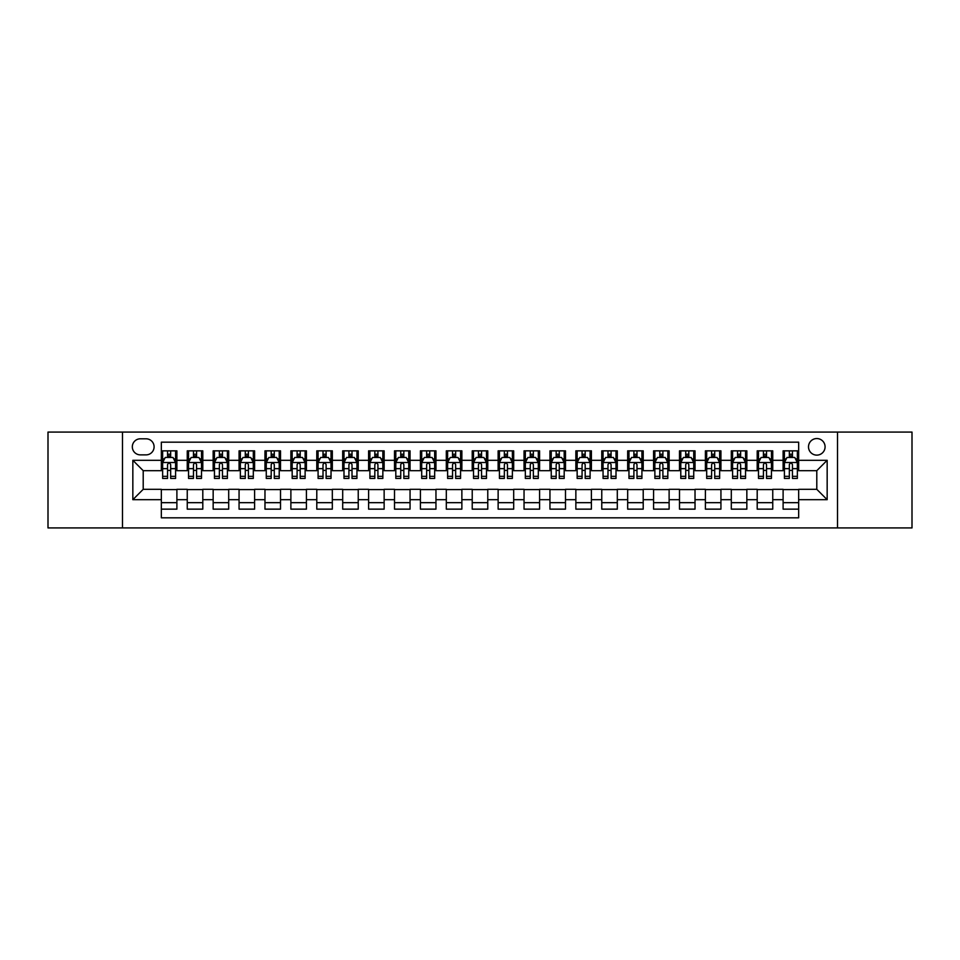 <?xml version="1.0" encoding="UTF-8"?>
<svg xmlns="http://www.w3.org/2000/svg" width="960" height="960" viewBox="0 0 960 960"><rect width="100%" height="100%" fill="white"/><g stroke="black" fill="none" stroke-linecap="round" stroke-linejoin="round"><path stroke-width="1.44" d="M816.792 438.552A8.292 8.292 0 0 0 808.5 446.844A8.292 8.292 0 0 0 816.792 455.124A8.292 8.292 0 0 0 825.084 446.844A8.292 8.292 0 0 0 816.792 438.552M837.516 527.928L912 527.928L912 432.072L837.516 432.072L837.516 527.928L122.484 527.928L122.484 432.072L48 432.072L48 527.928L122.484 527.928M798.66 450.852L783.108 450.852L783.108 460.308L772.752 460.308L772.752 470.676L783.108 470.676L783.108 460.308M772.752 460.308L772.752 450.852L757.2 450.852L757.2 460.308L746.844 460.308L746.844 470.676L757.2 470.676L757.2 460.308M746.844 460.308L746.844 450.852L731.304 450.852L731.304 460.308L720.936 460.308L720.936 470.676L731.304 470.676L731.304 460.308M720.936 460.308L720.936 450.852L705.396 450.852L705.396 460.308L695.028 460.308L695.028 470.676L705.396 470.676L705.396 460.308M695.028 460.308L695.028 450.852L679.488 450.852L679.488 460.308L669.12 460.308L669.12 470.676L679.488 470.676L679.488 460.308M669.12 460.308L669.12 450.852L653.58 450.852L653.58 460.308L643.212 460.308L643.212 470.676L653.58 470.676L653.58 460.308M643.212 460.308L643.212 450.852L627.672 450.852L627.672 460.308L617.304 460.308L617.304 470.676L627.672 470.676L627.672 460.308M617.304 460.308L617.304 450.852L601.764 450.852L601.764 460.308L591.396 460.308L591.396 470.676L601.764 470.676L601.764 460.308M591.396 460.308L591.396 450.852L575.856 450.852L575.856 460.308L565.488 460.308L565.488 470.676L575.856 470.676L575.856 460.308M565.488 460.308L565.488 450.852L549.948 450.852L549.948 460.308L539.592 460.308L539.592 470.676L549.948 470.676L549.948 460.308M539.592 460.308L539.592 450.852L524.04 450.852L524.04 460.308L513.684 460.308L513.684 470.676L524.04 470.676L524.04 460.308M513.684 460.308L513.684 450.852L498.132 450.852L498.132 460.308L487.776 460.308L487.776 470.676L498.132 470.676L498.132 460.308M487.776 460.308L487.776 450.852L472.224 450.852L472.224 460.308L461.868 460.308L461.868 470.676L472.224 470.676L472.224 460.308M461.868 460.308L461.868 450.852L446.316 450.852L446.316 460.308L435.96 460.308L435.96 470.676L446.316 470.676L446.316 460.308M435.96 460.308L435.96 450.852L420.408 450.852L420.408 460.308L410.052 460.308L410.052 470.676L420.408 470.676L420.408 460.308M410.052 460.308L410.052 450.852L394.512 450.852L394.512 460.308L384.144 460.308L384.144 470.676L394.512 470.676L394.512 460.308M384.144 460.308L384.144 450.852L368.604 450.852L368.604 460.308L358.236 460.308L358.236 470.676L368.604 470.676L368.604 460.308M358.236 460.308L358.236 450.852L342.696 450.852L342.696 460.308L332.328 460.308L332.328 470.676L342.696 470.676L342.696 460.308M332.328 460.308L332.328 450.852L316.788 450.852L316.788 460.308L306.42 460.308L306.42 470.676L316.788 470.676L316.788 460.308M306.42 460.308L306.42 450.852L290.88 450.852L290.88 460.308L280.512 460.308L280.512 470.676L290.88 470.676L290.88 460.308M280.512 460.308L280.512 450.852L264.972 450.852L264.972 460.308L254.604 460.308L254.604 470.676L264.972 470.676L264.972 460.308M254.604 460.308L254.604 450.852L239.064 450.852L239.064 460.308L228.696 460.308L228.696 470.676L239.064 470.676L239.064 460.308M228.696 460.308L228.696 450.852L213.156 450.852L213.156 460.308L202.8 460.308L202.8 470.676L213.156 470.676L213.156 460.308M202.8 460.308L202.8 450.852L187.248 450.852L187.248 470.676L176.892 470.676L176.892 450.852L161.34 450.852M161.34 509.148L176.892 509.148L176.892 489.324L187.248 489.324L187.248 509.148L202.8 509.148L202.8 489.324L213.156 489.324L213.156 499.692L202.8 499.692M213.156 499.692L213.156 509.148L228.696 509.148L228.696 489.324L239.064 489.324L239.064 499.692L228.696 499.692M239.064 499.692L239.064 509.148L254.604 509.148L254.604 489.324L264.972 489.324L264.972 499.692L254.604 499.692M264.972 499.692L264.972 509.148L280.512 509.148L280.512 489.324L290.88 489.324L290.88 499.692L280.512 499.692M290.88 499.692L290.88 509.148L306.42 509.148L306.42 489.324L316.788 489.324L316.788 499.692L306.42 499.692M316.788 499.692L316.788 509.148L332.328 509.148L332.328 489.324L342.696 489.324L342.696 499.692L332.328 499.692M342.696 499.692L342.696 509.148L358.236 509.148L358.236 489.324L368.604 489.324L368.604 499.692L358.236 499.692M368.604 499.692L368.604 509.148L384.144 509.148L384.144 489.324L394.512 489.324L394.512 499.692L384.144 499.692M394.512 499.692L394.512 509.148L410.052 509.148L410.052 489.324L420.408 489.324L420.408 499.692L410.052 499.692M420.408 499.692L420.408 509.148L435.96 509.148L435.96 489.324L446.316 489.324L446.316 499.692L435.96 499.692M446.316 499.692L446.316 509.148L461.868 509.148L461.868 489.324L472.224 489.324L472.224 499.692L461.868 499.692M472.224 499.692L472.224 509.148L487.776 509.148L487.776 489.324L498.132 489.324L498.132 499.692L487.776 499.692M498.132 499.692L498.132 509.148L513.684 509.148L513.684 489.324L524.04 489.324L524.04 499.692L513.684 499.692M524.04 499.692L524.04 509.148L539.592 509.148L539.592 489.324L549.948 489.324L549.948 499.692L539.592 499.692M549.948 499.692L549.948 509.148L565.488 509.148L565.488 489.324L575.856 489.324L575.856 499.692L565.488 499.692M575.856 499.692L575.856 509.148L591.396 509.148L591.396 489.324L601.764 489.324L601.764 499.692L591.396 499.692M601.764 499.692L601.764 509.148L617.304 509.148L617.304 489.324L627.672 489.324L627.672 499.692L617.304 499.692M627.672 499.692L627.672 509.148L643.212 509.148L643.212 489.324L653.58 489.324L653.58 499.692L643.212 499.692M653.58 499.692L653.58 509.148L669.12 509.148L669.12 489.324L679.488 489.324L679.488 499.692L669.12 499.692M679.488 499.692L679.488 509.148L695.028 509.148L695.028 489.324L705.396 489.324L705.396 499.692L695.028 499.692M705.396 499.692L705.396 509.148L720.936 509.148L720.936 489.324L731.304 489.324L731.304 499.692L720.936 499.692M731.304 499.692L731.304 509.148L746.844 509.148L746.844 489.324L757.2 489.324L757.2 499.692L746.844 499.692M757.2 499.692L757.2 509.148L772.752 509.148L772.752 489.324L783.108 489.324L783.108 499.692L772.752 499.692M140.364 454.872L146.064 454.872A8.028 8.028 0 0 0 154.092 446.844A8.028 8.028 0 0 0 146.064 438.804L140.364 438.804A8.028 8.028 0 0 0 132.324 446.844A8.028 8.028 0 0 0 140.364 454.872M837.516 432.072L122.484 432.072M798.66 460.308L798.66 442.176L161.34 442.176L161.34 470.676L143.208 470.676L143.208 489.324L161.34 489.324L161.34 517.824L798.66 517.824L798.66 489.324L816.792 489.324L816.792 470.676L798.66 470.676L798.66 460.308L827.16 460.308L827.16 499.692L798.66 499.692M161.34 499.692L132.84 499.692L132.84 460.308L161.34 460.308M783.108 499.692L783.108 509.148L798.66 509.148M161.34 457.332L162.636 457.332M167.556 457.332L170.664 457.332M175.596 457.332L176.892 457.332M161.34 470.412L162.636 470.412M167.556 470.412L170.664 470.412M175.596 470.412L176.892 470.412M161.34 489.588L176.892 489.588M161.34 502.668L176.892 502.668M187.248 470.412L188.544 470.412M193.464 470.412L196.572 470.412M201.504 470.412L202.8 470.412M187.248 457.332L188.544 457.332M193.464 457.332L196.572 457.332M201.504 457.332L202.8 457.332M187.248 489.588L202.8 489.588M187.248 502.668L202.8 502.668M213.156 489.588L228.696 489.588M213.156 502.668L228.696 502.668M213.156 457.332L214.452 457.332M219.372 457.332L222.48 457.332M227.412 457.332L228.696 457.332M213.156 470.412L214.452 470.412M219.372 470.412L222.48 470.412M227.412 470.412L228.696 470.412M239.064 489.588L254.604 489.588M239.064 502.668L254.604 502.668M239.064 457.332L240.36 457.332M245.28 457.332L248.388 457.332M253.308 457.332L254.604 457.332M239.064 470.412L240.36 470.412M245.28 470.412L248.388 470.412M253.308 470.412L254.604 470.412M264.972 489.588L280.512 489.588M264.972 502.668L280.512 502.668M264.972 457.332L266.268 457.332M271.188 457.332L274.296 457.332M279.216 457.332L280.512 457.332M264.972 470.412L266.268 470.412M271.188 470.412L274.296 470.412M279.216 470.412L280.512 470.412M290.88 489.588L306.42 489.588M290.88 502.668L306.42 502.668M290.88 457.332L292.176 457.332M297.096 457.332L300.204 457.332M305.124 457.332L306.42 457.332M290.88 470.412L292.176 470.412M297.096 470.412L300.204 470.412M305.124 470.412L306.42 470.412M316.788 489.588L332.328 489.588M316.788 502.668L332.328 502.668M316.788 457.332L318.084 457.332M323.004 457.332L326.112 457.332M331.032 457.332L332.328 457.332M316.788 470.412L318.084 470.412M323.004 470.412L326.112 470.412M331.032 470.412L332.328 470.412M342.696 489.588L358.236 489.588M342.696 502.668L358.236 502.668M342.696 457.332L343.992 457.332M348.912 457.332L352.02 457.332M356.94 457.332L358.236 457.332M342.696 470.412L343.992 470.412M348.912 470.412L352.02 470.412M356.94 470.412L358.236 470.412M368.604 489.588L384.144 489.588M368.604 502.668L384.144 502.668M368.604 457.332L369.9 457.332M374.82 457.332L377.928 457.332M382.848 457.332L384.144 457.332M368.604 470.412L369.9 470.412M374.82 470.412L377.928 470.412M382.848 470.412L384.144 470.412M394.512 489.588L410.052 489.588M394.512 502.668L410.052 502.668M394.512 457.332L395.808 457.332M400.728 457.332L403.836 457.332M408.756 457.332L410.052 457.332M394.512 470.412L395.808 470.412M400.728 470.412L403.836 470.412M408.756 470.412L410.052 470.412M420.408 489.588L435.96 489.588M420.408 502.668L435.96 502.668M420.408 457.332L421.704 457.332M426.636 457.332L429.744 457.332M434.664 457.332L435.96 457.332M420.408 470.412L421.704 470.412M426.636 470.412L429.744 470.412M434.664 470.412L435.96 470.412M446.316 489.588L461.868 489.588M446.316 502.668L461.868 502.668M446.316 457.332L447.612 457.332M452.544 457.332L455.652 457.332M460.572 457.332L461.868 457.332M446.316 470.412L447.612 470.412M452.544 470.412L455.652 470.412M460.572 470.412L461.868 470.412M472.224 489.588L487.776 489.588M472.224 502.668L487.776 502.668M472.224 457.332L473.52 457.332M478.44 457.332L481.56 457.332M486.48 457.332L487.776 457.332M472.224 470.412L473.52 470.412M478.44 470.412L481.56 470.412M486.48 470.412L487.776 470.412M498.132 489.588L513.684 489.588M498.132 502.668L513.684 502.668M498.132 457.332L499.428 457.332M504.348 457.332L507.456 457.332M512.388 457.332L513.684 457.332M498.132 470.412L499.428 470.412M504.348 470.412L507.456 470.412M512.388 470.412L513.684 470.412M524.04 489.588L539.592 489.588M524.04 502.668L539.592 502.668M524.04 457.332L525.336 457.332M530.256 457.332L533.364 457.332M538.296 457.332L539.592 457.332M524.04 470.412L525.336 470.412M530.256 470.412L533.364 470.412M538.296 470.412L539.592 470.412M549.948 489.588L565.488 489.588M549.948 502.668L565.488 502.668M549.948 457.332L551.244 457.332M556.164 457.332L559.272 457.332M564.192 457.332L565.488 457.332M549.948 470.412L551.244 470.412M556.164 470.412L559.272 470.412M564.192 470.412L565.488 470.412M575.856 489.588L591.396 489.588M575.856 502.668L591.396 502.668M575.856 457.332L577.152 457.332M582.072 457.332L585.18 457.332M590.1 457.332L591.396 457.332M575.856 470.412L577.152 470.412M582.072 470.412L585.18 470.412M590.1 470.412L591.396 470.412M601.764 489.588L617.304 489.588M601.764 502.668L617.304 502.668M601.764 457.332L603.06 457.332M607.98 457.332L611.088 457.332M616.008 457.332L617.304 457.332M601.764 470.412L603.06 470.412M607.98 470.412L611.088 470.412M616.008 470.412L617.304 470.412M627.672 489.588L643.212 489.588M627.672 502.668L643.212 502.668M627.672 457.332L628.968 457.332M633.888 457.332L636.996 457.332M641.916 457.332L643.212 457.332M627.672 470.412L628.968 470.412M633.888 470.412L636.996 470.412M641.916 470.412L643.212 470.412M653.58 489.588L669.12 489.588M653.58 502.668L669.12 502.668M653.58 457.332L654.876 457.332M659.796 457.332L662.904 457.332M667.824 457.332L669.12 457.332M653.58 470.412L654.876 470.412M659.796 470.412L662.904 470.412M667.824 470.412L669.12 470.412M679.488 489.588L695.028 489.588M679.488 502.668L695.028 502.668M679.488 457.332L680.784 457.332M685.704 457.332L688.812 457.332M693.732 457.332L695.028 457.332M679.488 470.412L680.784 470.412M685.704 470.412L688.812 470.412M693.732 470.412L695.028 470.412M705.396 489.588L720.936 489.588M705.396 502.668L720.936 502.668M705.396 457.332L706.692 457.332M711.612 457.332L714.72 457.332M719.64 457.332L720.936 457.332M705.396 470.412L706.692 470.412M711.612 470.412L714.72 470.412M719.64 470.412L720.936 470.412M731.304 489.588L746.844 489.588M731.304 502.668L746.844 502.668M731.304 457.332L732.588 457.332M737.52 457.332L740.628 457.332M745.548 457.332L746.844 457.332M731.304 470.412L732.588 470.412M737.52 470.412L740.628 470.412M745.548 470.412L746.844 470.412M757.2 489.588L772.752 489.588M757.2 502.668L772.752 502.668M757.2 457.332L758.496 457.332M763.428 457.332L766.536 457.332M771.456 457.332L772.752 457.332M757.2 470.412L758.496 470.412M763.428 470.412L766.536 470.412M771.456 470.412L772.752 470.412M783.108 489.588L798.66 489.588M783.108 502.668L798.66 502.668M783.108 457.332L784.404 457.332M789.336 457.332L792.444 457.332M797.364 457.332L798.66 457.332M783.108 470.412L784.404 470.412M789.336 470.412L792.444 470.412M797.364 470.412L798.66 470.412M143.208 470.676L132.84 460.308M143.208 489.324L132.84 499.692M827.16 460.308L816.792 470.676M827.16 499.692L816.792 489.324M170.664 454.224L167.556 454.224M175.596 476.34L170.664 476.34L170.664 478.44L175.596 478.44L175.596 462.648L173.004 457.464L165.228 457.464L162.636 462.648L162.636 478.44L167.556 478.44L167.556 476.34L162.636 476.34M162.636 462.648L162.636 450.852M175.596 462.648L175.596 450.852M167.556 457.464L167.556 450.852M170.664 450.852L170.664 457.464M170.664 476.34L170.664 464.58C169.632 462.588 168.6 462.588 167.556 464.58L167.556 476.34M196.572 454.224L193.464 454.224M201.504 476.34L196.572 476.34L196.572 478.44L201.504 478.44L201.504 462.648L198.912 457.464L191.136 457.464L188.544 462.648L188.544 478.44L193.464 478.44L193.464 476.34L188.544 476.34M188.544 462.648L188.544 450.852M201.504 462.648L201.504 450.852M193.464 457.464L193.464 450.852M196.572 450.852L196.572 457.464M196.572 476.34L196.572 464.58C195.54 462.588 194.508 462.588 193.464 464.58L193.464 476.34M222.48 454.224L219.372 454.224M227.412 476.34L222.48 476.34L222.48 478.44L227.412 478.44L227.412 462.648L224.82 457.464L217.044 457.464L214.452 462.648L214.452 478.44L219.372 478.44L219.372 476.34L214.452 476.34M214.452 462.648L214.452 450.852M227.412 462.648L227.412 450.852M219.372 457.464L219.372 450.852M222.48 450.852L222.48 457.464M222.48 476.34L222.48 464.58C221.448 462.588 220.416 462.588 219.372 464.58L219.372 476.34M248.388 454.224L245.28 454.224M253.308 476.34L248.388 476.34L248.388 478.44L253.308 478.44L253.308 462.648L250.728 457.464L242.952 457.464L240.36 462.648L240.36 478.44L245.28 478.44L245.28 476.34L240.36 476.34M240.36 462.648L240.36 450.852M253.308 462.648L253.308 450.852M245.28 457.464L245.28 450.852M248.388 450.852L248.388 457.464M248.388 476.34L248.388 464.58C247.356 462.588 246.324 462.588 245.28 464.58L245.28 476.34M274.296 454.224L271.188 454.224M279.216 476.34L274.296 476.34L274.296 478.44L279.216 478.44L279.216 462.648L276.624 457.464L268.86 457.464L266.268 462.648L266.268 478.44L271.188 478.44L271.188 476.34L266.268 476.34M266.268 462.648L266.268 450.852M279.216 462.648L279.216 450.852M271.188 457.464L271.188 450.852M274.296 450.852L274.296 457.464M274.296 476.34L274.296 464.58C273.264 462.588 272.232 462.588 271.188 464.58L271.188 476.34M300.204 454.224L297.096 454.224M305.124 476.34L300.204 476.34L300.204 478.44L305.124 478.44L305.124 462.648L302.532 457.464L294.768 457.464L292.176 462.648L292.176 478.44L297.096 478.44L297.096 476.34L292.176 476.34M292.176 462.648L292.176 450.852M305.124 462.648L305.124 450.852M297.096 457.464L297.096 450.852M300.204 450.852L300.204 457.464M300.204 476.34L300.204 464.58C299.172 462.588 298.128 462.588 297.096 464.58L297.096 476.34M326.112 454.224L323.004 454.224M331.032 476.34L326.112 476.34L326.112 478.44L331.032 478.44L331.032 462.648L328.44 457.464L320.676 457.464L318.084 462.648L318.084 478.44L323.004 478.44L323.004 476.34L318.084 476.34M318.084 462.648L318.084 450.852M331.032 462.648L331.032 450.852M323.004 457.464L323.004 450.852M326.112 450.852L326.112 457.464M326.112 476.34L326.112 464.58C325.08 462.588 324.036 462.588 323.004 464.58L323.004 476.34M352.02 454.224L348.912 454.224M356.94 476.34L352.02 476.34L352.02 478.44L356.94 478.44L356.94 462.648L354.348 457.464L346.584 457.464L343.992 462.648L343.992 478.44L348.912 478.44L348.912 476.34L343.992 476.34M343.992 462.648L343.992 450.852M356.94 462.648L356.94 450.852M348.912 457.464L348.912 450.852M352.02 450.852L352.02 457.464M352.02 476.34L352.02 464.58C350.988 462.588 349.944 462.588 348.912 464.58L348.912 476.34M377.928 454.224L374.82 454.224M382.848 476.34L377.928 476.34L377.928 478.44L382.848 478.44L382.848 462.648L380.256 457.464L372.48 457.464L369.9 462.648L369.9 478.44L374.82 478.44L374.82 476.34L369.9 476.34M369.9 462.648L369.9 450.852M382.848 462.648L382.848 450.852M374.82 457.464L374.82 450.852M377.928 450.852L377.928 457.464M377.928 476.34L377.928 464.58C376.896 462.588 375.852 462.588 374.82 464.58L374.82 476.34M403.836 454.224L400.728 454.224M408.756 476.34L403.836 476.34L403.836 478.44L408.756 478.44L408.756 462.648L406.164 457.464L398.388 457.464L395.808 462.648L395.808 478.44L400.728 478.44L400.728 476.34L395.808 476.34M395.808 462.648L395.808 450.852M408.756 462.648L408.756 450.852M400.728 457.464L400.728 450.852M403.836 450.852L403.836 457.464M403.836 476.34L403.836 464.58C402.804 462.588 401.76 462.588 400.728 464.58L400.728 476.34M429.744 454.224L426.636 454.224M434.664 476.34L429.744 476.34L429.744 478.44L434.664 478.44L434.664 462.648L432.072 457.464L424.296 457.464L421.704 462.648L421.704 478.44L426.636 478.44L426.636 476.34L421.704 476.34M421.704 462.648L421.704 450.852M434.664 462.648L434.664 450.852M426.636 457.464L426.636 450.852M429.744 450.852L429.744 457.464M429.744 476.34L429.744 464.58C428.7 462.588 427.668 462.588 426.636 464.58L426.636 476.34M455.652 454.224L452.544 454.224M460.572 476.34L455.652 476.34L455.652 478.44L460.572 478.44L460.572 462.648L457.98 457.464L450.204 457.464L447.612 462.648L447.612 478.44L452.544 478.44L452.544 476.34L447.612 476.34M447.612 462.648L447.612 450.852M460.572 462.648L460.572 450.852M452.544 457.464L452.544 450.852M455.652 450.852L455.652 457.464M455.652 476.34L455.652 464.58C454.608 462.588 453.576 462.588 452.544 464.58L452.544 476.34M481.56 454.224L478.44 454.224M486.48 476.34L481.56 476.34L481.56 478.44L486.48 478.44L486.48 462.648L483.888 457.464L476.112 457.464L473.52 462.648L473.52 478.44L478.44 478.44L478.44 476.34L473.52 476.34M473.52 462.648L473.52 450.852M486.48 462.648L486.48 450.852M478.44 457.464L478.44 450.852M481.56 450.852L481.56 457.464M481.56 476.34L481.56 464.58C480.516 462.588 479.484 462.588 478.44 464.58L478.44 476.34M507.456 454.224L504.348 454.224M512.388 476.34L507.456 476.34L507.456 478.44L512.388 478.44L512.388 462.648L509.796 457.464L502.02 457.464L499.428 462.648L499.428 478.44L504.348 478.44L504.348 476.34L499.428 476.34M499.428 462.648L499.428 450.852M512.388 462.648L512.388 450.852M504.348 457.464L504.348 450.852M507.456 450.852L507.456 457.464M507.456 476.34L507.456 464.58C506.424 462.588 505.392 462.588 504.348 464.58L504.348 476.34M533.364 454.224L530.256 454.224M538.296 476.34L533.364 476.34L533.364 478.44L538.296 478.44L538.296 462.648L535.704 457.464L527.928 457.464L525.336 462.648L525.336 478.44L530.256 478.44L530.256 476.34L525.336 476.34M525.336 462.648L525.336 450.852M538.296 462.648L538.296 450.852M530.256 457.464L530.256 450.852M533.364 450.852L533.364 457.464M533.364 476.34L533.364 464.58C532.332 462.588 531.3 462.588 530.256 464.58L530.256 476.34M559.272 454.224L556.164 454.224M564.192 476.34L559.272 476.34L559.272 478.44L564.192 478.44L564.192 462.648L561.612 457.464L553.836 457.464L551.244 462.648L551.244 478.44L556.164 478.44L556.164 476.34L551.244 476.34M551.244 462.648L551.244 450.852M564.192 462.648L564.192 450.852M556.164 457.464L556.164 450.852M559.272 450.852L559.272 457.464M559.272 476.34L559.272 464.58C558.24 462.588 557.208 462.588 556.164 464.58L556.164 476.34M585.18 454.224L582.072 454.224M590.1 476.34L585.18 476.34L585.18 478.44L590.1 478.44L590.1 462.648L587.52 457.464L579.744 457.464L577.152 462.648L577.152 478.44L582.072 478.44L582.072 476.34L577.152 476.34M577.152 462.648L577.152 450.852M590.1 462.648L590.1 450.852M582.072 457.464L582.072 450.852M585.18 450.852L585.18 457.464M585.18 476.34L585.18 464.58C584.148 462.588 583.116 462.588 582.072 464.58L582.072 476.34M611.088 454.224L607.98 454.224M616.008 476.34L611.088 476.34L611.088 478.44L616.008 478.44L616.008 462.648L613.416 457.464L605.652 457.464L603.06 462.648L603.06 478.44L607.98 478.44L607.98 476.34L603.06 476.34M603.06 462.648L603.06 450.852M616.008 462.648L616.008 450.852M607.98 457.464L607.98 450.852M611.088 450.852L611.088 457.464M611.088 476.34L611.088 464.58C610.056 462.588 609.024 462.588 607.98 464.58L607.98 476.34M636.996 454.224L633.888 454.224M641.916 476.34L636.996 476.34L636.996 478.44L641.916 478.44L641.916 462.648L639.324 457.464L631.56 457.464L628.968 462.648L628.968 478.44L633.888 478.44L633.888 476.34L628.968 476.34M628.968 462.648L628.968 450.852M641.916 462.648L641.916 450.852M633.888 457.464L633.888 450.852M636.996 450.852L636.996 457.464M636.996 476.34L636.996 464.58C635.964 462.588 634.92 462.588 633.888 464.58L633.888 476.34M662.904 454.224L659.796 454.224M667.824 476.34L662.904 476.34L662.904 478.44L667.824 478.44L667.824 462.648L665.232 457.464L657.468 457.464L654.876 462.648L654.876 478.44L659.796 478.44L659.796 476.34L654.876 476.34M654.876 462.648L654.876 450.852M667.824 462.648L667.824 450.852M659.796 457.464L659.796 450.852M662.904 450.852L662.904 457.464M662.904 476.34L662.904 464.58C661.872 462.588 660.828 462.588 659.796 464.58L659.796 476.34M688.812 454.224L685.704 454.224M693.732 476.34L688.812 476.34L688.812 478.44L693.732 478.44L693.732 462.648L691.14 457.464L683.376 457.464L680.784 462.648L680.784 478.44L685.704 478.44L685.704 476.34L680.784 476.34M680.784 462.648L680.784 450.852M693.732 462.648L693.732 450.852M685.704 457.464L685.704 450.852M688.812 450.852L688.812 457.464M688.812 476.34L688.812 464.58C687.78 462.588 686.736 462.588 685.704 464.58L685.704 476.34M714.72 454.224L711.612 454.224M719.64 476.34L714.72 476.34L714.72 478.44L719.64 478.44L719.64 462.648L717.048 457.464L709.272 457.464L706.692 462.648L706.692 478.44L711.612 478.44L711.612 476.34L706.692 476.34M706.692 462.648L706.692 450.852M719.64 462.648L719.64 450.852M711.612 457.464L711.612 450.852M714.72 450.852L714.72 457.464M714.72 476.34L714.72 464.58C713.688 462.588 712.644 462.588 711.612 464.58L711.612 476.34M740.628 454.224L737.52 454.224M745.548 476.34L740.628 476.34L740.628 478.44L745.548 478.44L745.548 462.648L742.956 457.464L735.18 457.464L732.588 462.648L732.588 478.44L737.52 478.44L737.52 476.34L732.588 476.34M732.588 462.648L732.588 450.852M745.548 462.648L745.548 450.852M737.52 457.464L737.52 450.852M740.628 450.852L740.628 457.464M740.628 476.34L740.628 464.58C739.596 462.588 738.552 462.588 737.52 464.58L737.52 476.34M766.536 454.224L763.428 454.224M771.456 476.34L766.536 476.34L766.536 478.44L771.456 478.44L771.456 462.648L768.864 457.464L761.088 457.464L758.496 462.648L758.496 478.44L763.428 478.44L763.428 476.34L758.496 476.34M758.496 462.648L758.496 450.852M771.456 462.648L771.456 450.852M763.428 457.464L763.428 450.852M766.536 450.852L766.536 457.464M766.536 476.34L766.536 464.58C765.492 462.588 764.46 462.588 763.428 464.58L763.428 476.34M792.444 454.224L789.336 454.224M797.364 476.34L792.444 476.34L792.444 478.44L797.364 478.44L797.364 462.648L794.772 457.464L786.996 457.464L784.404 462.648L784.404 478.44L789.336 478.44L789.336 476.34L784.404 476.34M784.404 462.648L784.404 450.852M797.364 462.648L797.364 450.852M789.336 457.464L789.336 450.852M792.444 450.852L792.444 457.464M792.444 476.34L792.444 464.58C791.4 462.588 790.368 462.588 789.336 464.58L789.336 476.34M187.248 499.692L176.892 499.692M187.248 460.308L176.892 460.308M175.524 462.516L162.708 462.516M162.636 458.892L164.52 458.892M173.712 458.892L175.596 458.892M167.556 468.648L162.636 468.648M175.596 468.648L170.664 468.648M170.664 455.868L167.556 455.868M201.432 462.516L188.616 462.516M188.544 458.892L190.428 458.892M199.62 458.892L201.504 458.892M193.464 468.648L188.544 468.648M201.504 468.648L196.572 468.648M196.572 455.868L193.464 455.868M227.34 462.516L214.512 462.516M214.452 458.892L216.336 458.892M225.528 458.892L227.412 458.892M219.372 468.648L214.452 468.648M227.412 468.648L222.48 468.648M222.48 455.868L219.372 455.868M253.248 462.516L240.42 462.516M240.36 458.892L242.232 458.892M251.436 458.892L253.308 458.892M245.28 468.648L240.36 468.648M253.308 468.648L248.388 468.648M248.388 455.868L245.28 455.868M279.156 462.516L266.328 462.516M266.268 458.892L268.14 458.892M277.344 458.892L279.216 458.892M271.188 468.648L266.268 468.648M279.216 468.648L274.296 468.648M274.296 455.868L271.188 455.868M305.064 462.516L292.236 462.516M292.176 458.892L294.048 458.892M303.252 458.892L305.124 458.892M297.096 468.648L292.176 468.648M305.124 468.648L300.204 468.648M300.204 455.868L297.096 455.868M330.972 462.516L318.144 462.516M318.084 458.892L319.956 458.892M329.16 458.892L331.032 458.892M323.004 468.648L318.084 468.648M331.032 468.648L326.112 468.648M326.112 455.868L323.004 455.868M356.88 462.516L344.052 462.516M343.992 458.892L345.864 458.892M355.068 458.892L356.94 458.892M348.912 468.648L343.992 468.648M356.94 468.648L352.02 468.648M352.02 455.868L348.912 455.868M382.788 462.516L369.96 462.516M369.9 458.892L371.772 458.892M380.976 458.892L382.848 458.892M374.82 468.648L369.9 468.648M382.848 468.648L377.928 468.648M377.928 455.868L374.82 455.868M408.696 462.516L395.868 462.516M395.808 458.892L397.68 458.892M406.872 458.892L408.756 458.892M400.728 468.648L395.808 468.648M408.756 468.648L403.836 468.648M403.836 455.868L400.728 455.868M434.592 462.516L421.776 462.516M421.704 458.892L423.588 458.892M432.78 458.892L434.664 458.892M426.636 468.648L421.704 468.648M434.664 468.648L429.744 468.648M429.744 455.868L426.636 455.868M460.5 462.516L447.684 462.516M447.612 458.892L449.496 458.892M458.688 458.892L460.572 458.892M452.544 468.648L447.612 468.648M460.572 468.648L455.652 468.648M455.652 455.868L452.544 455.868M486.408 462.516L473.592 462.516M473.52 458.892L475.404 458.892M484.596 458.892L486.48 458.892M478.44 468.648L473.52 468.648M486.48 468.648L481.56 468.648M481.56 455.868L478.44 455.868M512.316 462.516L499.5 462.516M499.428 458.892L501.312 458.892M510.504 458.892L512.388 458.892M504.348 468.648L499.428 468.648M512.388 468.648L507.456 468.648M507.456 455.868L504.348 455.868M538.224 462.516L525.408 462.516M525.336 458.892L527.22 458.892M536.412 458.892L538.296 458.892M530.256 468.648L525.336 468.648M538.296 468.648L533.364 468.648M533.364 455.868L530.256 455.868M564.132 462.516L551.304 462.516M551.244 458.892L553.128 458.892M562.32 458.892L564.192 458.892M556.164 468.648L551.244 468.648M564.192 468.648L559.272 468.648M559.272 455.868L556.164 455.868M590.04 462.516L577.212 462.516M577.152 458.892L579.024 458.892M588.228 458.892L590.1 458.892M582.072 468.648L577.152 468.648M590.1 468.648L585.18 468.648M585.18 455.868L582.072 455.868M615.948 462.516L603.12 462.516M603.06 458.892L604.932 458.892M614.136 458.892L616.008 458.892M607.98 468.648L603.06 468.648M616.008 468.648L611.088 468.648M611.088 455.868L607.98 455.868M641.856 462.516L629.028 462.516M628.968 458.892L630.84 458.892M640.044 458.892L641.916 458.892M633.888 468.648L628.968 468.648M641.916 468.648L636.996 468.648M636.996 455.868L633.888 455.868M667.764 462.516L654.936 462.516M654.876 458.892L656.748 458.892M665.952 458.892L667.824 458.892M659.796 468.648L654.876 468.648M667.824 468.648L662.904 468.648M662.904 455.868L659.796 455.868M693.672 462.516L680.844 462.516M680.784 458.892L682.656 458.892M691.86 458.892L693.732 458.892M685.704 468.648L680.784 468.648M693.732 468.648L688.812 468.648M688.812 455.868L685.704 455.868M719.58 462.516L706.752 462.516M706.692 458.892L708.564 458.892M717.768 458.892L719.64 458.892M711.612 468.648L706.692 468.648M719.64 468.648L714.72 468.648M714.72 455.868L711.612 455.868M745.488 462.516L732.66 462.516M732.588 458.892L734.472 458.892M743.664 458.892L745.548 458.892M737.52 468.648L732.588 468.648M745.548 468.648L740.628 468.648M740.628 455.868L737.52 455.868M771.384 462.516L758.568 462.516M758.496 458.892L760.38 458.892M769.572 458.892L771.456 458.892M763.428 468.648L758.496 468.648M771.456 468.648L766.536 468.648M766.536 455.868L763.428 455.868M797.292 462.516L784.476 462.516M784.404 458.892L786.288 458.892M795.48 458.892L797.364 458.892M789.336 468.648L784.404 468.648M797.364 468.648L792.444 468.648M792.444 455.868L789.336 455.868"/></g></svg>
